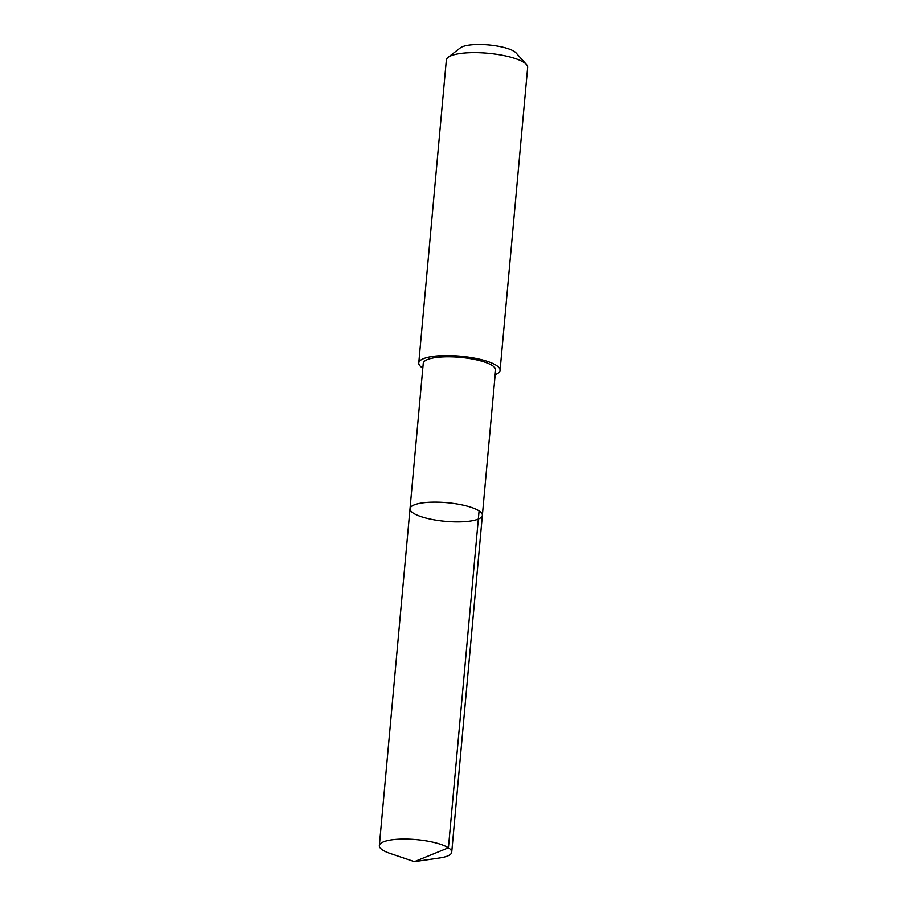 <?xml version="1.0" encoding="UTF-8"?>
<svg xmlns="http://www.w3.org/2000/svg" width="907" height="907" viewBox="0 0 907 907"><rect width="100%" height="100%" fill="white"/><g stroke="black" fill="none" stroke-linecap="round" stroke-linejoin="round"><path stroke-width="1.36" d="M410.021 508.714L423.252 363.367A36.325 9.342 5.2 0 1 428.716 359.093A36.325 9.342 5.2 0 1 469.781 358.56A36.325 9.342 5.2 0 1 495.596 369.954L482.365 515.301A36.325 9.342 -174.8 0 0 447.038 502.705A36.325 9.342 -174.8 0 0 410.021 508.714A36.325 9.342 -174.8 0 0 435.836 520.119A36.325 9.342 -174.8 0 0 476.912 519.575A36.325 9.342 -174.8 0 0 482.365 515.301A36.325 9.342 -174.8 0 0 447.038 502.705A36.325 9.342 -174.8 0 0 410.021 508.714L379.353 845.63A36.325 9.342 5.2 0 1 384.817 841.356A36.325 9.342 5.2 0 1 425.893 840.823A36.325 9.342 5.2 0 1 451.72 852.217A36.325 9.342 5.2 0 1 446.255 856.491A36.325 9.342 5.2 0 1 439.6 857.977L414.374 861.65L390.225 853.476A36.325 9.342 5.2 0 1 379.353 845.63M422.821 368.129A40.815 10.499 5.2 0 1 418.773 362.959A40.815 10.499 5.2 0 1 424.907 358.152A40.815 10.499 5.2 0 1 471.062 357.551A40.815 10.499 5.2 0 1 500.074 370.351A40.815 10.499 5.2 0 1 495.165 374.716M418.773 362.959L446.346 60.009A40.815 10.499 5.2 0 1 448.058 57.368A40.815 10.499 5.2 0 1 452.48 55.214A40.815 10.499 5.2 0 1 493.295 53.842A40.815 10.499 5.2 0 1 526.434 64.499A40.815 10.499 5.2 0 1 527.647 67.413L500.074 370.351M448.058 57.368L460.337 47.856A29.035 7.471 5.2 0 1 463.477 46.325A29.035 7.471 5.2 0 1 492.512 45.35A29.035 7.471 5.2 0 1 516.083 52.935L526.434 64.499M479.077 510.89L448.421 847.807L414.374 861.65M482.365 515.301L451.72 852.217"/></g></svg>
